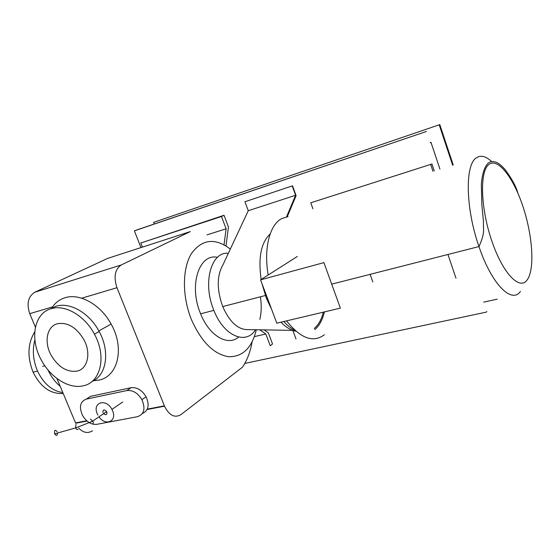 <?xml version="1.0" encoding="UTF-8"?>
<svg xmlns="http://www.w3.org/2000/svg" width="560" height="560" viewBox="0 0 560 560"><rect width="100%" height="100%" fill="white"/><g stroke="black" fill="none" stroke-linecap="round" stroke-linejoin="round"><path stroke-width="0.84" d="M260.568 279.846L276.801 323.183L340.375 308.126L323.911 262.626L260.568 279.846L297.311 256.494M370.118 274.344L372.813 281.953M526.939 280.217C519.211 290.689 502.159 272.524 491.302 239.442C480.305 206.465 479.731 170.471 489.153 164.304C498.414 157.626 514.094 178.752 523.432 208.005C532.889 237.174 534.849 270.221 526.939 280.217M323.316 312.165C321.503 319.529 318.486 324.954 314.258 328.461M295.946 331.233C290.962 330.344 285.964 327.334 280.945 322.203M271.677 309.512L266.42 298.389L261.961 283.577M261.163 279.468C258.062 257.691 261.058 242.522 270.158 233.975M86.226 399.133C80.101 401.576 78.876 407.015 82.551 415.457C86.443 421.855 91.161 424.816 96.698 424.354L137.487 416.703C144.193 414.281 145.67 408.611 141.911 399.679C137.788 392.959 132.769 389.921 126.847 390.572L86.226 399.133L90.559 396.326L131.075 387.723C136.976 387.065 141.981 390.075 146.076 396.753C149.688 405.139 148.463 410.732 142.394 413.525M86.394 399.021L90.559 396.326M99.197 417.13C105.728 426.44 117.257 421.176 112.595 410.781L111.944 409.402C106.162 397.922 92.057 402.36 97.272 413.791L97.916 415.149M75.978 424.396L75.621 427.98C76.335 429.408 77.147 429.856 78.05 429.331M57.526 433.062C57.239 435.89 56.28 436.163 54.649 433.874L54.635 433.832C54.18 430.01 55.034 429.31 57.19 431.739M90.398 419.034L92.932 421.428C93.457 422.954 93.296 423.801 92.449 423.969M102.977 412.671C102.83 409.444 104.055 409.08 106.645 411.579L106.806 411.922C107.212 414.652 106.225 415.324 103.845 413.952M244.937 201.747L292.53 185.829L244.937 201.747L248.276 210.707L295.61 195.279L286.559 216.804M292.236 185.969L295.61 195.279M292.761 330.379L247.87 329.623C238 329.714 229.614 322.028 222.726 306.572C216.699 289.632 216.783 275.695 222.985 264.754L248.276 210.707M287.28 216.685L296.1 195.664L292.53 185.829M295.988 338.933L292.81 330.4M310.758 202.797L431.942 164.01L310.758 202.797L312.921 208.817M430.766 164.738L432.978 171.318M434.266 170.912L431.942 164.01M447.951 254.478L455.98 278.187M35.42 327.208L29.743 313.67C26.439 303.625 28.119 296.485 34.79 292.243L107.618 258.412L190.33 231.574L121.254 264.971C114.912 269.276 113.484 276.85 116.97 287.707L164.521 406.189C169.211 415.45 174.685 418.264 180.943 414.624L242.417 367.22C247.135 360.346 250.355 351.932 252.077 341.978M92.512 430.794C87.815 433.685 83.216 432.775 78.701 428.078M87.045 421.057L75.684 423.241L56.924 378.504M225.995 245.952L228.438 226.961L224.035 215.278L140.798 242.998L221.473 216.51L226.107 228.795L206.969 234.878M224.035 215.278L221.473 216.51M142.422 247.114L140.798 242.998M226.107 228.795L224.028 244.804M259.777 329.826L265.804 333.991L270.242 345.758L272.531 343.994L268.31 332.794L264.145 329.896M265.804 333.991L254.366 336.63M260.407 296.8C261.639 304.997 261.457 312.515 259.847 319.354M255.479 329.749C246.036 345.317 223.832 336.189 213.871 310.373L213.465 309.351C202.412 282.177 211.484 251.202 228.34 253.309M238.623 337.078C227.899 346.549 209.293 335.958 200.606 313.796L200.207 312.788C188.643 284.662 199.472 253.057 217.441 257.348M256.291 329.763C251.881 348.033 242.613 357.014 228.494 356.706C213.766 354.2 201.46 341.936 191.569 319.914L191.023 318.542C181.979 295.449 182.378 268.212 191.45 253.575C202.055 239.078 215.012 237.573 230.328 249.074M93.548 380.716L98.847 380.1C117.733 376.733 124.838 348.649 111.482 324.723C101.178 304.892 79.828 292.803 64.96 297.766C59.206 299.579 54.719 303.156 51.506 308.504M77.014 371.119C87.724 369.04 91.378 352.982 83.769 339.423C76.272 327.257 67.473 322.028 57.365 323.757C46.767 326.396 43.862 342.363 51.191 355.355C58.352 367.143 66.962 372.4 77.014 371.119M83.118 385.833C100.618 382.739 106.96 356.545 94.43 334.166C84.749 315.609 64.89 304.185 51.114 308.7C33.922 313.299 29.547 339.241 41.349 360.122C50.575 377.615 69.048 389.214 83.118 385.833M50.295 308.959L56.049 306.25C69.797 301.735 89.558 313.061 99.169 331.499C110.348 351.624 106.491 375.515 91.994 381.507M60.193 386.309C55.202 382.151 51.149 376.719 48.048 370.013M63.196 393.47C50.666 394.268 40.628 387.156 33.089 372.134C27.111 356.958 27.664 343.511 34.755 331.779M34.881 339.906C32.2 350.105 33.082 360.486 37.52 371.049C43.673 383.824 52.101 390.992 62.811 392.553M430.255 142.716L430.962 142.324L439.95 169.141M430.206 142.569L430.962 142.324M154.294 223.993L153.643 222.334L439.208 124.817L452.634 165.179M497.196 299.18L483.693 302.134M134.386 230.846L426.475 131.453L135.247 230.468L134.386 230.846L140.98 247.583M244.797 363.433L486.36 312.116L486.843 311.535M439.208 124.817L153.643 222.334M439.768 124.53L453.222 164.99M520.436 291.445C511.672 304.136 491.659 284.333 478.975 246.561C465.395 207.991 464.891 164.017 476.588 157.696C480.9 154.973 485.919 156.247 491.652 161.532M324.394 334.733C313.166 343.105 300.559 338.485 286.566 320.873M268.191 275.002C263.529 248.297 269.752 224.609 281.799 218.54L288.029 216.587M131.075 387.723L126.847 390.572M116.97 287.707L81.711 298.2M52.549 306.88L29.743 313.67M34.79 292.243L121.254 264.971M75.544 422.926L86.723 420.777M147.301 409.129L164.381 405.846M517.832 193.018C516.271 186.9 512.134 179.228 505.421 169.988C498.988 162.232 493.36 159.845 488.537 162.827C484.603 166.292 482.209 173.523 481.348 184.513L481.852 204.708L483.357 220.563L483.581 230.944L483.119 234.675C482.454 238.021 481.068 241.983 478.975 246.561L331.702 284.151M283.815 321.524C287.266 325.395 291.151 328.489 295.463 330.806M324.422 311.899C322.525 319.907 319.305 325.808 314.776 329.616M266.42 298.389L267.414 298.13M146.076 396.753L141.911 399.679M122.738 401.996L111.944 409.402M54.635 433.832L75.6 427.931M92.799 421.134L75.621 427.98M92.771 421.071L106.645 411.579M265.356 295.519L222.726 306.572M164.521 406.189L147.112 409.528M200.606 313.796L213.871 310.373M111.118 324.051L98.868 330.939M99.169 331.499L94.43 334.166M44.842 365.806L42.728 366.331M37.52 371.049L33.089 372.134"/></g></svg>
